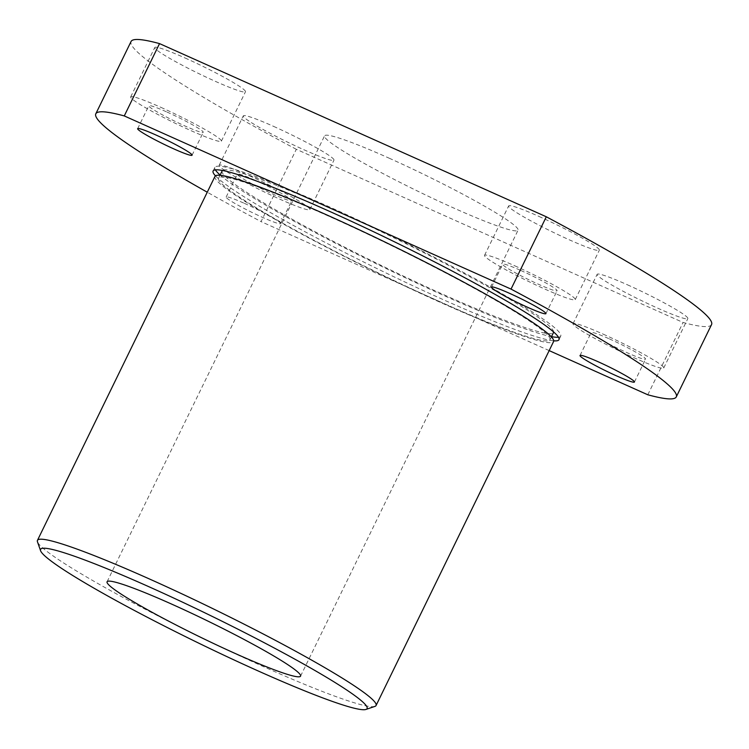 <?xml version="1.0" encoding="UTF-8"?>
<svg xmlns="http://www.w3.org/2000/svg" width="749" height="749" viewBox="0 0 749 749"><rect width="100%" height="100%" fill="white"/><g stroke="black" fill="none" stroke-linecap="round" stroke-linejoin="round"><path stroke-width="0.56" stroke-dasharray="3.75 2.81" d="M711.55 324.598A322.922 26.618 26 0 1 683.079 322.463L296.323 149.294L261.045 221.61A322.922 26.618 26 0 1 207.258 192.203M296.323 149.294A322.922 26.618 26 0 1 131.075 41.476M647.81 394.779L683.079 322.463M215.469 175.837A192.409 15.86 -154 0 0 443.567 299.797A192.409 15.86 -154 0 0 553.717 340.814M244.314 203.325A30.278 2.5 26 0 1 280.575 223.595A30.278 2.5 26 0 1 252.273 212.566A30.278 2.5 26 0 1 226.151 197.053A30.278 2.5 26 0 1 244.314 203.325M549.167 350.607L261.045 221.61M374.921 706.391A188.374 15.523 26 0 1 199.946 636.893A188.374 15.523 26 0 1 37.469 541.799M214.972 176.389A188.374 15.523 -154 0 0 440.599 302.484A188.374 15.523 -154 0 0 553.586 341.544M389.124 158.17A107.641 8.876 26 0 1 518.055 230.224A107.641 8.876 26 0 1 417.418 191.014A107.641 8.876 26 0 1 324.56 135.85A107.641 8.876 26 0 1 389.124 158.17M627.409 284.789A50.455 4.157 26 0 1 687.844 318.568A50.455 4.157 26 0 1 640.667 300.19A50.455 4.157 26 0 1 597.14 274.331A50.455 4.157 26 0 1 627.409 284.789M273.544 126.356A50.455 4.157 26 0 1 333.979 160.127A50.455 4.157 26 0 1 286.811 141.748A50.455 4.157 26 0 1 243.285 115.889A50.455 4.157 26 0 1 273.544 126.356M538.906 216.405A50.455 4.157 26 0 1 599.34 250.185A50.455 4.157 26 0 1 552.172 231.797A50.455 4.157 26 0 1 508.637 205.947A50.455 4.157 26 0 1 538.906 216.405M185.04 57.973A50.455 4.157 26 0 1 245.475 91.743A50.455 4.157 26 0 1 198.307 73.365A50.455 4.157 26 0 1 154.781 47.505A50.455 4.157 26 0 1 185.04 57.973M166.98 112.041A30.278 2.5 26 0 1 203.241 132.311A30.278 2.5 26 0 1 174.938 121.282A30.278 2.5 26 0 1 148.817 105.768A30.278 2.5 26 0 1 166.98 112.041M160.941 107.379A50.455 4.157 26 0 1 221.376 141.158A50.455 4.157 26 0 1 174.208 122.78A50.455 4.157 26 0 1 130.682 96.921A50.455 4.157 26 0 1 160.941 107.379M520.836 270.483A30.278 2.5 26 0 1 557.097 290.752A30.278 2.5 26 0 1 528.794 279.723A30.278 2.5 26 0 1 502.682 264.21A30.278 2.5 26 0 1 520.836 270.483M514.806 265.82A50.455 4.157 26 0 1 575.241 299.6A50.455 4.157 26 0 1 528.064 281.212A50.455 4.157 26 0 1 484.537 255.362A50.455 4.157 26 0 1 514.806 265.82M255.475 180.434A30.278 2.5 26 0 1 291.745 200.695A30.278 2.5 26 0 1 263.433 189.666A30.278 2.5 26 0 1 237.321 174.152A30.278 2.5 26 0 1 255.475 180.434M249.445 175.772A50.455 4.157 26 0 1 309.88 209.542A50.455 4.157 26 0 1 262.712 191.164A50.455 4.157 26 0 1 219.176 165.304A50.455 4.157 26 0 1 249.445 175.772M609.34 338.866A30.278 2.5 26 0 1 645.601 359.136A30.278 2.5 26 0 1 617.298 348.107A30.278 2.5 26 0 1 591.186 332.593A30.278 2.5 26 0 1 609.34 338.866M603.31 334.204A50.455 4.157 26 0 1 663.745 367.984A50.455 4.157 26 0 1 616.567 349.596A50.455 4.157 26 0 1 573.041 323.746A50.455 4.157 26 0 1 603.31 334.204M439.391 301.547A184.338 15.195 -154 0 0 549.953 339.774A184.338 15.195 -154 0 0 390.941 245.307A184.338 15.195 -154 0 0 218.596 178.159A184.338 15.195 -154 0 0 439.391 301.547M222.125 170.931A184.338 15.195 -154 0 0 442.921 294.32A184.338 15.195 -154 0 0 553.483 332.537M553.614 331.985A184.338 15.195 -154 0 0 394.47 238.079A184.338 15.195 -154 0 0 222.481 170.482M220.131 175.013A192.409 15.86 -154 0 0 445.337 296.183A192.409 15.86 -154 0 0 551.489 336.629M558.464 337.209A192.409 15.86 -154 0 0 560.739 336.076A192.409 15.86 -154 0 0 394.76 237.48A192.409 15.86 -154 0 0 214.869 167.392A192.409 15.86 -154 0 0 215.384 169.873M300.564 676.15L518.055 230.224M107.07 581.776L324.56 135.85M192.072 155.212L203.241 132.311M137.647 128.669L148.817 105.768M221.376 141.158L245.475 91.743M130.682 96.921L154.781 47.505M545.927 313.644L557.097 290.752M491.513 287.101L502.682 264.21M575.241 299.6L599.34 250.185M484.537 255.362L508.637 205.947M280.575 223.595L291.745 200.695M226.151 197.053L237.321 174.152M309.88 209.542L333.979 160.127M219.176 165.304L243.285 115.889M634.431 382.027L645.601 359.136M580.016 355.494L591.186 332.593M663.745 367.984L687.844 318.568M573.041 323.746L597.14 274.331M220 175.285L218.596 178.159M551.358 336.9L549.953 339.774M214.869 167.392L213.109 171.006M560.739 336.076L558.979 339.7"/><path stroke-width="1.12" d="M207.258 192.203A322.922 26.618 26 0 1 95.806 113.792A322.922 26.618 26 0 1 124.268 115.926L159.537 43.611L546.302 216.779A322.922 26.618 26 0 1 711.55 324.598L676.281 396.904A322.922 26.618 26 0 1 647.81 394.779L549.167 350.607M95.806 113.792L131.075 41.476A322.922 26.618 26 0 1 159.537 43.611M546.302 216.779L511.033 289.095A322.922 26.618 26 0 1 676.281 396.904M553.717 340.814A192.409 15.86 -154 0 0 558.979 339.7A192.409 15.86 -154 0 0 392.991 241.094A192.409 15.86 -154 0 0 213.109 171.006A192.409 15.86 -154 0 0 215.469 175.837M598.17 361.767A30.278 2.5 26 0 1 634.431 382.027A30.278 2.5 26 0 1 606.128 371.008A30.278 2.5 26 0 1 580.016 355.494A30.278 2.5 26 0 1 598.17 361.767M509.666 293.383A30.278 2.5 26 0 1 545.927 313.644A30.278 2.5 26 0 1 517.625 302.615A30.278 2.5 26 0 1 491.513 287.101A30.278 2.5 26 0 1 509.666 293.383M155.811 134.942A30.278 2.5 26 0 1 192.072 155.212A30.278 2.5 26 0 1 163.769 144.183A30.278 2.5 26 0 1 137.647 128.669A30.278 2.5 26 0 1 155.811 134.942M124.268 115.926L511.033 289.095M40.577 550.721L37.469 541.799A188.374 15.523 26 0 1 37.45 540.366A188.374 15.523 26 0 1 150.437 579.426A188.374 15.523 26 0 1 376.064 705.521A188.374 15.523 26 0 1 374.921 706.391L365.971 709.434A181.642 14.971 -154 0 0 149.51 587.001A181.642 14.971 -154 0 0 40.577 550.721A181.642 14.971 -154 0 0 197.249 642.427A181.642 14.971 -154 0 0 365.971 709.434M376.064 705.521L553.586 341.544A188.374 15.523 -154 0 0 327.959 215.45A188.374 15.523 -154 0 0 214.972 176.389L37.45 540.366M171.633 604.097A107.641 8.876 26 0 1 300.564 676.15A107.641 8.876 26 0 1 199.927 636.94A107.641 8.876 26 0 1 107.07 581.776A107.641 8.876 26 0 1 171.633 604.097M551.358 336.9L553.483 332.537A184.338 15.195 -154 0 0 553.614 331.985M222.481 170.482A184.338 15.195 -154 0 0 222.125 170.931L220 175.285M551.489 336.629A192.409 15.86 -154 0 0 558.464 337.209M215.384 169.873A192.409 15.86 -154 0 0 220.131 175.013"/></g></svg>
